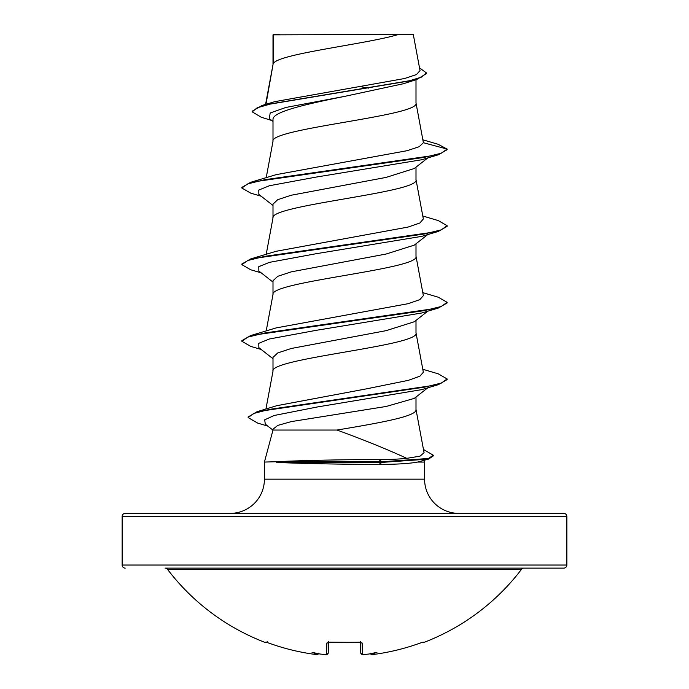 <?xml version="1.0" encoding="UTF-8"?>
<svg xmlns="http://www.w3.org/2000/svg" width="689" height="689" viewBox="0 0 689 689"><rect width="100%" height="100%" fill="white"/><g stroke="black" fill="none" stroke-linecap="round" stroke-linejoin="round"><path stroke-width="1.03" d="M370.484 653.706A1.542 1.533 -5 0 0 372.017 654.481L373.912 654.404A222.022 221.953 -0 0 0 420.385 642.992L423.373 642.114L423.58 642.544A1.542 1.542 0 0 1 422.176 642.389M423.58 642.544A222.358 222.358 0 0 0 521.495 569.329L167.505 569.329A222.358 222.358 0 0 0 265.42 642.544L265.627 642.114L268.615 642.992A222.022 221.953 -0 0 0 315.088 654.404L316.983 654.481A1.542 1.533 5 0 0 318.516 653.706L316.596 654.541M316.983 654.481L317.018 654.033A162.26 76.823 -36.7 0 1 312.031 652.294A162.26 85.324 33.8 0 0 320.17 654.033A222.202 221.358 0 0 0 324.665 654.481L326.56 654.404L326.853 642.992L329.945 642.114A221.453 199.043 0 0 0 359.055 642.114L362.147 642.992L362.44 654.404L364.214 654.49M368.529 654.076L368.83 654.033A162.26 85.324 -33.8 0 0 376.969 652.294A162.26 76.823 36.7 0 1 371.982 654.033L372.017 654.481M566.858 516.457L122.142 516.457A3.075 3.075 0 0 1 125.217 513.374L563.783 513.374A3.075 3.075 0 0 1 566.858 516.457L566.858 565.032A3.075 3.075 0 0 1 563.783 568.115L165.059 568.115A3.075 3.075 0 0 1 167.505 569.329M563.783 568.115L523.941 568.115A3.075 3.075 0 0 0 521.495 569.329M125.217 568.115A3.075 3.075 0 0 1 122.142 565.032L566.858 565.032M458.788 513.374A34.209 34.209 0 0 1 424.579 479.165L264.421 479.165A34.209 34.209 0 0 1 230.212 513.374L458.788 513.374M337.024 430.048L272.999 430.048L264.421 462.061L276.289 461.742C296.511 460.596 343.191 459.529 378.597 459.554C389.836 459.537 399.224 459.141 406.768 458.34C387.27 449.349 364.025 439.918 337.024 430.048C377.65 423.235 417.224 416.423 416.001 409.611L416.001 397.036M424.045 460.071L424.579 462.061L424.579 479.165M264.421 462.061L264.421 479.165M276.659 462.061L276.659 462.388C296.95 463.447 343.535 464.42 378.881 464.395C396.451 464.386 409.361 463.611 417.594 462.061L424.579 462.061M427.8 387.795L414.278 398.388L386.193 406.458L291.275 421.608L277.779 425.397L272.999 429.187L272.999 430.048M273.567 34.846L398.612 34.45C366.781 44.053 279.519 53.647 273.567 63.25L273.567 34.846L272.999 34.846L272.999 64.594M265.963 104.323L272.999 64.783M271.699 120.446L261.26 117.251L252.191 111.833L257.178 107.794L271.449 103.755L416.716 79.528L403.53 83.705L344.5 96.408C306.114 104.16 272.095 111.833 272.999 119.55L272.999 141.219M416.001 79.752L416.001 103.1C420.419 115.873 268.581 128.636 272.999 141.409M427.8 157.91L414.287 168.495L386.133 177.4L291.249 195.228L277.719 199.689L272.999 204.142L272.999 217.845M416.001 167.151L416.001 179.726C420.419 192.498 268.581 205.27 272.999 218.043M427.8 234.536L414.278 245.129L386.098 254.034L291.24 271.862L277.719 276.315L272.999 280.767L272.999 294.479M416.001 243.785L416.001 256.351C420.419 269.123 268.581 281.896 272.999 294.668M427.8 311.17L414.261 321.772L386.073 330.668L291.275 348.479L277.727 352.94L272.999 357.393L272.999 371.104M416.001 320.411L416.001 332.985C420.419 345.757 268.581 358.521 272.999 371.293M360.321 86.659L368.632 88.14M122.142 516.457L122.142 565.032M252.191 111.833L252.191 111.196L262.147 105.451L274.833 101.653L404.641 78.503L416.44 74.567L420.032 70.614L413.288 34.45L398.612 34.45M272.999 121.471L269.287 118.525L270.191 112.996L285.84 107.467L344.5 96.408M416.716 79.528L426.439 73.577L426.439 72.939L419.523 67.866M272.999 35.888L273.404 34.45L279.303 34.45M272.999 205.468L258.857 194.401L258.763 190.069L269.373 185.737L316.208 177.073L421.668 159.753L438.325 154.801L447.127 149.711L447.127 149.074L438.032 144.259L422.882 139.807M262.147 105.451L408.525 81.069L421.875 77.004L426.439 72.939M423.39 142.718L419.222 146.697L407.087 150.693L276.151 174.653L250.684 182.301L424.226 157.385L441.236 153.225L447.127 149.074L423.39 142.718L415.958 102.713M406.768 458.34L420.014 456.161L424.071 452.707L415.958 409.223M422.796 369.261L438.299 373.86L447.127 378.95L441.416 383.05L424.588 387.14L257.1 411.695L276.771 405.692L366.729 388.803L408.327 380.345L419.851 376.228L423.347 372.249L415.958 332.598M422.796 292.636L438.299 297.235L447.127 302.325L441.253 306.476L424.26 310.636L250.701 335.552L276.16 327.904L408.121 303.685L419.816 299.655L423.356 295.615L415.958 255.963M422.796 216.001L438.316 220.609L447.127 225.699L441.244 229.85L424.252 234.002L250.693 258.926L276.151 251.278L408.069 227.069L419.816 223.029L423.347 218.99L415.958 179.338M423.468 449.486L433.347 455.24L433.347 455.877L428.541 459.098L417.594 462.061M447.127 225.699L447.127 226.337L438.325 231.426L421.668 236.379L316.199 253.707L269.365 262.371L258.763 266.703L258.857 271.027L272.999 282.094M447.127 302.325L447.127 302.962L438.325 308.052L421.659 313.013L316.191 330.332L269.356 338.997L258.763 343.329L258.866 347.661L272.999 358.728M447.127 378.95L447.127 379.596L438.316 384.686L421.651 389.647L317.818 406.88L274.119 415.501L264.714 419.808L265.265 424.114L272.982 430.134M438.325 154.801L264.783 179.717L247.773 183.868L241.873 188.028L250.675 193.118L261.2 196.227M438.325 231.426L264.8 256.342L247.782 260.494L241.873 264.654L250.675 269.743L261.2 272.853M438.325 308.052L264.8 332.976L247.79 337.128L241.873 341.279L250.675 346.369L261.191 349.478M438.316 384.686L269.554 409.378L253.638 413.486L248.152 417.603L257.669 423.089L267.814 426.103M428.541 459.098L382.111 462.388L382.111 461.742L378.597 459.554M250.684 182.301L241.873 187.391L241.873 188.028M250.693 258.926L241.873 264.016L241.873 264.654M250.701 335.552L241.873 340.642L241.873 341.279M257.1 411.695L248.152 416.966L248.152 417.603M433.347 455.24L428.412 458.486L382.111 461.742L276.289 461.742M276.659 462.388L382.111 462.388L378.881 464.395M364.335 654.481A222.202 221.358 0 0 0 368.83 654.033L364.335 654.49C363.542 655.265 362.354 654.739 360.778 652.922A1.542 1.524 -1.5 0 0 362.44 654.404A1.542 1.524 -1.5 0 1 360.778 652.922L360.502 642.303M328.498 642.294L328.222 652.922A1.542 1.524 -178.5 0 1 326.56 654.404M422.796 642.217A1.542 1.533 -26 0 0 423.373 642.114M372.43 654.541L373.912 654.404C389.81 652.276 405.304 648.47 420.385 642.992C405.304 648.47 389.81 652.276 373.912 654.404C373.283 655.222 372.077 654.783 370.294 653.094M370.691 653.672L371.982 654.033M265.627 642.114A1.542 1.533 26 0 0 266.195 642.217M318.706 653.094C317.19 654.783 315.993 655.222 315.088 654.404L315.088 654.404C299.19 652.276 283.696 648.47 268.615 642.992L266.1 642.2L268.615 642.992C283.696 648.47 299.19 652.276 315.088 654.404L315.114 654.412M360.631 642.174A1.542 1.447 -1.5 0 0 362.147 642.992M317.018 654.033L318.309 653.672M360.485 641.588L360.89 642.415L329.945 642.114M328.369 642.174A1.542 1.447 -178.5 0 1 326.853 642.992M265.928 409.033L273.042 370.906M266.204 330.944L273.042 294.281M266.204 254.319L273.042 217.655M266.204 177.693L273.042 141.021M265.566 104.444L273.042 64.396M359.047 642.217L328.11 642.415M324.975 654.516L324.665 654.49C325.897 655.23 327.086 654.705 328.222 652.922L327.249 654.335L326.181 654.541M422.788 642.208L420.385 642.992M265.42 642.544L267.349 641.786M329.953 642.217L328.119 642.415L328.515 641.588M320.445 654.076L324.665 654.49"/></g></svg>
